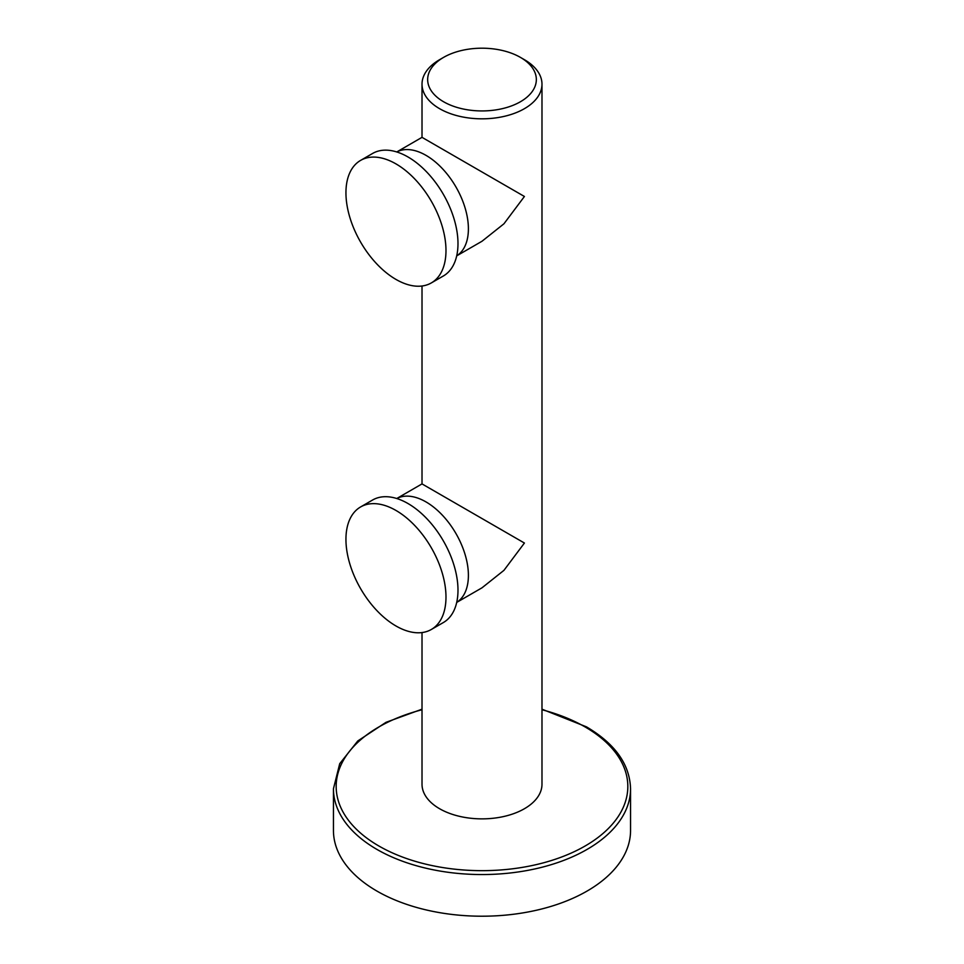 <?xml version="1.0" encoding="UTF-8"?>
<svg xmlns="http://www.w3.org/2000/svg" width="964" height="964" viewBox="0 0 964 964"><rect width="100%" height="100%" fill="white"/><g stroke="black" fill="none" stroke-linecap="round" stroke-linejoin="round"><path stroke-width="1.45" d="M431.33 629.48L443.344 622.551A70.746 40.837 -120 0 0 457.984 590.161A70.746 40.837 -120 0 0 427.112 518.969A70.746 40.837 -120 0 0 372.598 500.015L360.596 506.956A70.746 40.837 60 0 1 395.963 510.45A70.746 40.837 60 0 1 445.983 597.09A70.746 40.837 60 0 1 431.33 629.48A70.746 40.837 60 0 1 395.963 625.973A70.746 40.837 60 0 1 345.943 539.334A70.746 40.837 60 0 1 360.596 506.956M431.33 282.922L443.344 275.993A70.746 40.837 -120 0 0 457.984 243.603A70.746 40.837 -120 0 0 427.112 172.411A70.746 40.837 -120 0 0 372.598 153.457L360.596 160.398A70.746 40.837 60 0 1 395.963 163.892A70.746 40.837 60 0 1 445.983 250.532A70.746 40.837 60 0 1 431.33 282.922A70.746 40.837 60 0 1 395.963 279.415A70.746 40.837 60 0 1 345.943 192.776A70.746 40.837 60 0 1 360.596 160.398M456.719 255.822A59.985 34.632 -120 0 0 468.396 228.817A59.985 34.632 -120 0 0 442.705 168.965A59.985 34.632 -120 0 0 396.746 151.963L422.015 137.346L422.015 84.181A59.985 34.632 0 0 0 439.584 108.679A59.985 34.632 0 0 0 504.955 116.186A59.985 34.632 0 0 0 541.985 84.181A59.985 34.632 0 0 0 524.416 59.696L520.415 57.382A54.333 31.366 0 0 0 443.585 57.382A54.333 31.366 0 0 0 443.585 101.75A54.333 31.366 0 0 0 520.415 101.75A54.333 31.366 0 0 0 520.415 57.382L524.416 59.696M456.719 602.392A59.985 34.632 -120 0 0 468.396 575.375A59.985 34.632 -120 0 0 442.705 515.535A59.985 34.632 -120 0 0 396.746 498.521L422.015 483.904L422.015 286.007M439.584 147.492C422.449 137.599 410.724 130.827 439.584 147.492L524.416 196.475L503.943 223.793L482 241.253L456.707 255.858M456.707 602.416L482 587.811L503.943 570.351L524.416 543.033L439.584 494.05C422.449 484.157 410.724 477.385 439.584 494.05M422.015 632.565L422.015 784.238A59.985 34.632 0 0 0 439.584 808.724A59.985 34.632 0 0 0 504.955 816.231A59.985 34.632 0 0 0 541.985 784.238L541.985 84.181M443.585 57.382L439.584 59.696A59.985 34.632 0 0 0 422.015 84.181M333.448 788.781L333.448 830.45A148.552 85.772 0 0 0 376.96 891.098A148.552 85.772 0 0 0 538.852 909.679A148.552 85.772 0 0 0 630.552 830.45L630.552 788.781A148.552 85.772 180 0 1 538.852 868.022A148.552 85.772 180 0 1 376.96 849.429A148.552 85.772 180 0 1 333.448 788.781L339.714 763.693L357.789 740.955L385.998 722.325L422.015 709.191M541.985 709.745A145.817 84.181 180 0 1 585.112 726.952A145.817 84.181 180 0 1 585.112 846.006A145.817 84.181 180 0 1 378.888 846.006A145.817 84.181 180 0 1 422.015 709.745M630.552 788.781C629.793 764.392 615.092 743.75 586.461 726.844L541.985 709.191"/></g></svg>
